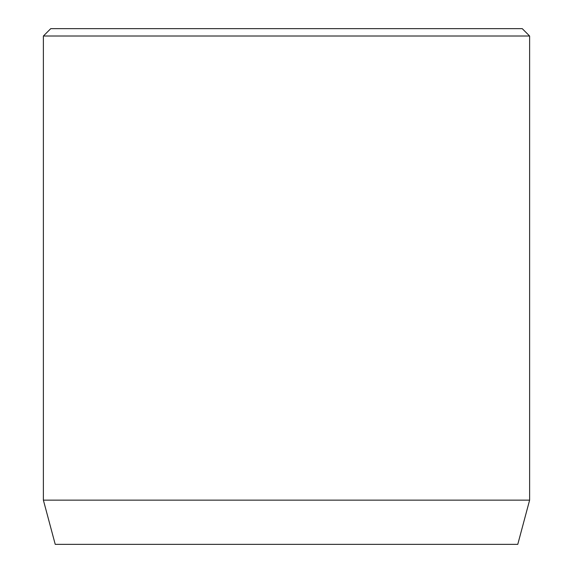 <?xml version="1.0" encoding="UTF-8"?>
<svg xmlns="http://www.w3.org/2000/svg" width="573" height="573" viewBox="0 0 573 573"><rect width="100%" height="100%" fill="white"/><g stroke="black" fill="none" stroke-linecap="round" stroke-linejoin="round"><path stroke-width="0.86" d="M529.617 500.15L43.383 500.15L55.23 544.35L517.77 544.35L529.617 500.15L529.617 36.02L43.383 36.02L50.753 28.65L522.247 28.65L529.617 36.02M43.383 500.15L43.383 36.02"/></g></svg>

